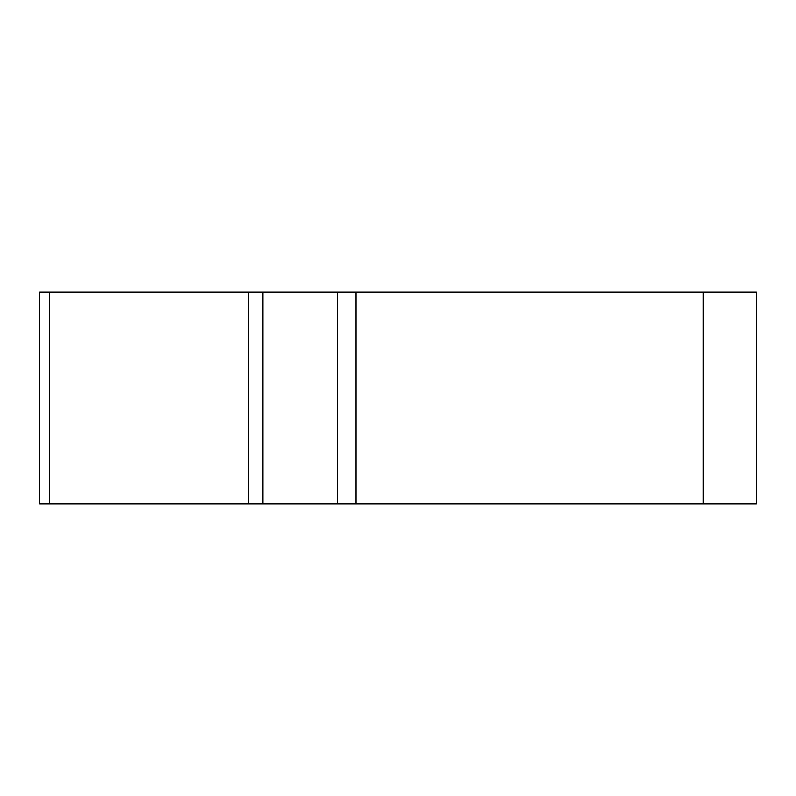 <?xml version="1.0" encoding="UTF-8"?>
<svg xmlns="http://www.w3.org/2000/svg" width="796" height="796" viewBox="0 0 796 796"><rect width="100%" height="100%" fill="white"/><g stroke="black" fill="none" stroke-linecap="round" stroke-linejoin="round"><path stroke-width="1.19" d="M337.464 292.072L756.2 292.072L756.2 503.928L39.8 503.928L39.8 292.072L337.464 292.072L337.464 503.928M262.879 292.072L262.879 503.928L248.571 503.928L248.571 292.072M458.536 503.928L42.387 503.928L458.536 503.928M355.951 292.072L355.951 503.928M703.236 503.928L703.236 292.072M49.382 503.928L49.382 292.072"/></g></svg>
